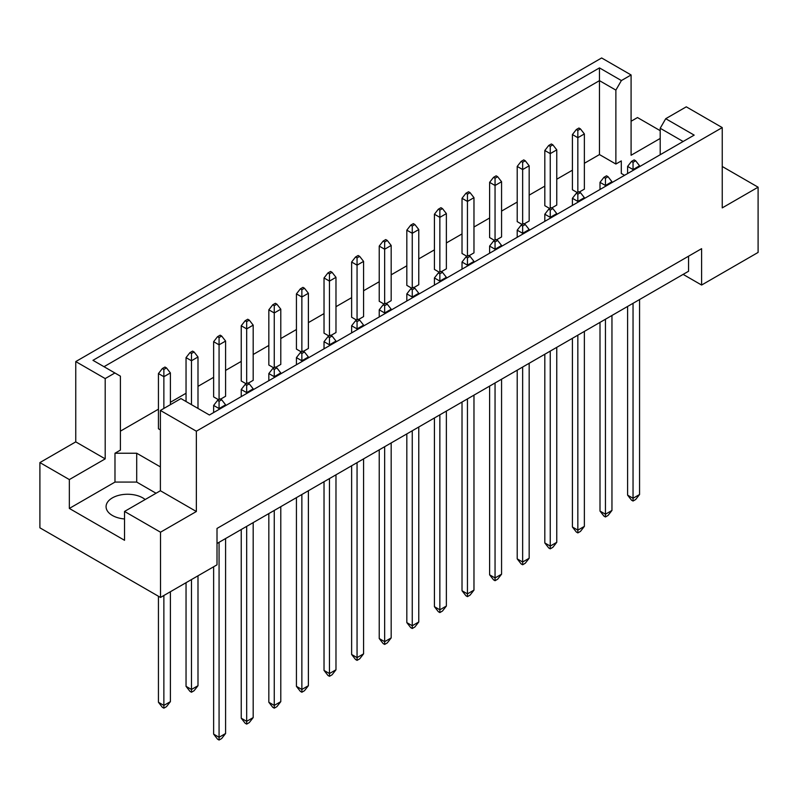 <?xml version="1.0" encoding="UTF-8"?>
<svg xmlns="http://www.w3.org/2000/svg" width="798" height="798" viewBox="0 0 798 798"><rect width="100%" height="100%" fill="white"/><g stroke="black" fill="none" stroke-linecap="round" stroke-linejoin="round"><path stroke-width="1.2" d="M124.538 518.969A21.516 12.419 180 0 1 112.368 515.458A21.516 12.419 180 0 1 106.074 506.68A21.516 12.419 180 0 1 119.351 495.199A21.516 12.419 180 0 1 142.792 497.892A21.516 12.419 180 0 1 145.176 499.528M660.205 154.732L660.205 128.259L665.722 118.703L686.28 106.832L722.24 127.59L722.24 207.889L758.1 187.191L722.24 166.493M551.767 207.949L556.765 205.066L556.765 149.864L550.241 153.625L550.241 208.328M550.241 146.353L552.854 144.847L551.328 143.969L548.725 145.475L550.241 146.353L550.241 153.625L544.815 150.493L544.815 205.694L549.812 208.577M579.368 192.019L584.365 189.136L584.365 133.934L577.842 137.695L577.842 192.398M577.842 130.413L580.455 128.907L578.929 128.029L576.326 129.535L577.842 130.413L577.842 137.695L572.415 134.553L572.415 189.764L577.413 192.647M584.365 163.291L599.468 154.573L615.876 164.039L621.303 160.907L621.303 173.455L624.545 175.321M120.408 431.149L158.443 409.194M170.393 402.292L186.044 393.254M197.994 386.362L213.635 377.324M225.585 370.422L241.235 361.394M253.185 354.492L268.836 345.454M280.786 338.561L296.427 329.524M308.387 322.621L324.028 313.594M335.978 306.691L351.629 297.654M363.579 290.761L379.23 281.724M391.18 274.821L406.82 265.794M418.77 258.891L434.421 249.854M446.371 242.961L462.022 233.924M473.972 227.021L489.613 217.994M501.573 211.091L517.214 202.054M529.164 195.151L544.815 186.124M556.765 179.221L572.415 170.193M160.398 466.9L136.707 453.234L114.982 453.234L120.408 450.092L120.408 376.167L92.967 360.327L599.468 67.9L621.393 80.558L631.088 74.962L601.642 57.965L75.76 361.574L105.196 378.581L114.892 372.985M524.166 223.889L529.164 220.996L529.164 165.794L522.65 169.565L517.214 166.423L517.214 221.625L522.211 224.517M496.575 239.819L501.573 236.936L501.573 181.735L495.049 185.495L489.613 182.353L489.613 237.565L494.61 240.447M468.975 255.749L473.972 252.866L473.972 197.665L467.448 201.425L462.022 198.293L462.022 253.495L467.02 256.377M441.374 271.689L446.371 268.796L446.371 213.595L439.858 217.365L434.421 214.223L434.421 269.425L439.419 272.317M413.773 287.619L418.77 284.736L418.77 229.535L412.257 233.295L406.82 230.163L406.82 285.365L411.818 288.248M386.182 303.549L391.18 300.666L391.18 245.465L384.656 249.225L379.23 246.093L379.23 301.295L384.227 304.178M358.581 319.489L363.579 316.606L363.579 261.395L357.055 265.165L351.629 262.023L351.629 317.225L356.626 320.118M330.98 335.419L335.978 332.537L335.978 277.335L329.464 281.096L324.028 277.963L324.028 333.165L329.025 336.048M303.39 351.349L308.387 348.467L308.387 293.265L301.863 297.026L296.427 293.893L296.427 349.095L301.425 351.978M275.789 367.289L280.786 364.407L280.786 309.195L274.263 312.966L268.836 309.824L268.836 365.025L273.834 367.918M248.188 383.22L253.185 380.337L253.185 325.135L246.672 328.896L241.235 325.764L241.235 380.965L246.233 383.848M220.587 399.16L225.585 396.267L225.585 341.065L219.071 344.826L213.635 341.694L213.635 396.895L218.632 399.778M170.393 404.676L170.393 372.935L163.869 376.696L158.443 373.564L158.443 428.765L160.398 429.893M39.9 462.581L69.346 479.578L105.196 458.87L75.76 441.873L39.9 462.581L39.9 527.817L160.508 597.443L217.006 564.824L217.006 528.446L701.602 248.667L701.602 285.046L758.1 252.427L758.1 187.191M660.205 138.443L631.088 155.261L631.088 74.962M660.205 130.673L637.492 117.555L631.088 121.256M665.722 118.703L694.17 135.121L209.395 415L180.956 398.581L160.398 410.441L196.358 431.209L722.24 127.59M156.049 493.254L136.707 482.082L114.982 482.082L69.346 508.436L124.538 540.296L124.538 511.438L160.508 532.206L196.358 511.508L160.398 490.74L160.398 410.441M196.358 511.508L196.358 431.209M105.196 458.87L105.196 378.581M75.76 441.873L75.76 361.574M69.346 508.436L69.346 479.578M160.508 532.206L160.508 597.443M683.128 274.382L701.602 285.046M124.538 511.438L160.398 490.74M688.564 256.188L688.564 271.25L217.006 543.498M599.468 154.573L599.468 80.648L104.009 366.701M615.876 164.039L615.876 90.114L599.468 80.648L599.468 67.9M621.393 80.558L615.876 90.114M621.303 173.455L621.303 160.907M683.128 141.495L660.205 128.259M114.982 482.082L114.982 453.234M136.707 482.082L136.707 453.234M635.647 160.777L634.131 159.899L631.517 161.405L633.043 162.283L635.647 160.777L639.557 165.794L633.043 169.565L633.043 170.413M633.043 162.283L633.043 169.565L627.607 166.423L627.607 173.555M627.607 306.442L627.607 495.139L633.043 498.271L639.557 494.511L639.557 299.539M633.043 303.3L633.043 501.034L631.517 500.156L627.607 495.139M639.557 494.511L635.647 499.528L633.043 501.034M639.557 166.652L639.557 165.794M627.607 166.423L631.517 161.405M580.455 128.907L584.365 133.934M572.415 134.553L576.326 129.535M608.046 176.707L606.53 175.829L603.916 177.336L605.443 178.213L608.046 176.707L611.956 181.735L605.443 185.495L605.443 186.343M605.443 178.213L605.443 185.495L600.006 182.353L600.006 189.485M600.006 322.372L600.006 511.069L605.443 514.211L611.956 510.441L611.956 315.469M605.443 319.24L605.443 516.964L603.916 516.087L600.006 511.069M611.956 510.441L608.046 515.458L605.443 516.964M611.956 182.582L611.956 181.735M600.006 182.353L603.916 177.336M552.854 144.847L556.765 149.864M544.815 150.493L548.725 145.475M580.455 192.647L578.929 191.769L576.326 193.276L577.842 194.153L580.455 192.647L584.365 197.665L577.842 201.425L577.842 202.283M577.842 194.153L577.842 201.425L572.415 198.293L572.415 205.415M572.415 338.312L572.415 527.009L577.842 530.141L584.365 526.381L584.365 331.409M577.842 335.17L577.842 532.904L576.326 532.027L572.415 527.009M584.365 526.381L580.455 531.398L577.842 532.904M584.365 198.512L584.365 197.665M572.415 198.293L576.326 193.276M525.254 224.517L523.737 223.63L521.124 225.136L522.65 226.014L525.254 224.517L529.164 229.535L522.65 233.295L522.65 234.143M522.65 226.014L522.65 233.295L517.214 230.163L517.214 237.285M517.214 370.172L517.214 558.869L522.65 562.011L529.164 558.241L529.164 363.27M522.65 367.04L522.65 564.765L521.124 563.887L517.214 558.869M529.164 558.241L525.254 563.258L522.65 564.765M529.164 230.383L529.164 229.535M517.214 230.163L521.124 225.136M470.062 256.377L468.536 255.5L465.932 257.006L467.448 257.884L470.062 256.377L473.972 261.395L467.448 265.165L467.448 266.013M467.448 257.884L467.448 265.165L462.022 262.023L462.022 269.155M462.022 402.042L462.022 590.739L467.448 593.872L473.972 590.111L473.972 395.14M467.448 398.91L467.448 596.635L465.932 595.757L462.022 590.739M473.972 590.111L470.062 595.128L467.448 596.635M473.972 262.253L473.972 261.395M462.022 262.023L465.932 257.006M414.86 288.248L413.344 287.37L410.731 288.876L412.257 289.754L414.86 288.248L418.77 293.265L412.257 297.026L412.257 297.883M412.257 289.754L412.257 297.026L406.82 293.893L406.82 301.016M406.82 433.913L406.82 622.61L412.257 625.742L418.77 621.981L418.77 427.01M412.257 430.77L412.257 628.505L410.731 627.627L406.82 622.61M418.77 621.981L414.86 626.999L412.257 628.505M418.77 294.123L418.77 293.265M406.82 293.893L410.731 288.876M525.254 160.777L523.737 159.899L521.124 161.405L522.65 162.283L525.254 160.777L529.164 165.794M522.65 162.283L522.65 224.258M517.214 166.423L521.124 161.405M470.062 192.647L468.536 191.769L465.932 193.276L467.448 194.153L470.062 192.647L473.972 197.665M467.448 194.153L467.448 256.128M462.022 198.293L465.932 193.276M414.86 224.517L413.344 223.63L410.731 225.136L412.257 226.014L414.86 224.517L418.77 229.535M412.257 226.014L412.257 287.998M406.82 230.163L410.731 225.136M359.669 256.377L358.142 255.5L355.539 257.006L357.055 257.884L359.669 256.377L363.579 261.395M357.055 257.884L357.055 319.858M351.629 262.023L355.539 257.006M552.854 208.577L551.328 207.699L548.725 209.206L550.241 210.083L552.854 208.577L556.765 213.595L550.241 217.365L550.241 218.213M550.241 210.083L550.241 217.365L544.815 214.223L544.815 221.355M544.815 354.242L544.815 542.939L550.241 546.071L556.765 542.311L556.765 347.339M550.241 351.1L550.241 548.834L548.725 547.957L544.815 542.939M556.765 542.311L552.854 547.328L550.241 548.834M556.765 214.453L556.765 213.595M544.815 214.223L548.725 209.206M497.653 240.447L496.137 239.57L493.533 241.076L495.049 241.954L497.653 240.447L501.573 245.465L495.049 249.225L495.049 250.083M495.049 241.954L495.049 249.225L489.613 246.093L489.613 253.215M489.613 386.112L489.613 574.809L495.049 577.942L501.573 574.181L501.573 379.21M495.049 382.97L495.049 580.705L493.533 579.827L489.613 574.809M501.573 574.181L497.653 579.198L495.049 580.705M501.573 246.313L501.573 245.465M489.613 246.093L493.533 241.076M442.461 272.317L440.945 271.44L438.331 272.936L439.858 273.824L442.461 272.317L446.371 277.335L439.858 281.096L439.858 281.953M439.858 273.824L439.858 281.096L434.421 277.963L434.421 285.086M434.421 417.972L434.421 606.67L439.858 609.812L446.371 606.041L446.371 411.08M439.858 414.84L439.858 612.565L438.331 611.687L434.421 606.67M446.371 606.041L442.461 611.059L439.858 612.565M446.371 278.183L446.371 277.335M434.421 277.963L438.331 272.936M387.269 304.178L385.743 303.3L383.14 304.806L384.656 305.684L387.269 304.178L391.18 309.195L384.656 312.966L384.656 313.814M384.656 305.684L384.656 312.966L379.23 309.824L379.23 316.956M379.23 449.843L379.23 638.54L384.656 641.672L391.18 637.911L391.18 442.94M384.656 446.71L384.656 644.435L383.14 643.557L379.23 638.54M391.18 637.911L387.269 642.929L384.656 644.435M391.18 310.053L391.18 309.195M379.23 309.824L383.14 304.806M497.653 176.707L496.137 175.829L493.533 177.336L495.049 178.213L497.653 176.707L501.573 181.735M495.049 178.213L495.049 240.198M489.613 182.353L493.533 177.336M442.461 208.577L440.945 207.699L438.331 209.206L439.858 210.083L442.461 208.577L446.371 213.595M439.858 210.083L439.858 272.058M434.421 214.223L438.331 209.206M387.269 240.447L385.743 239.57L383.14 241.076L384.656 241.954L387.269 240.447L391.18 245.465M384.656 241.954L384.656 303.928M379.23 246.093L383.14 241.076M332.068 272.317L330.552 271.44L327.938 272.936L329.464 273.824L332.068 272.317L335.978 277.335M329.464 273.824L329.464 335.798M324.028 277.963L327.938 272.936M304.467 288.248L302.951 287.37L300.347 288.876L301.863 289.754L304.467 288.248L308.387 293.265M301.863 289.754L301.863 351.728M296.427 293.893L300.347 288.876M249.275 320.118L247.759 319.24L245.146 320.746L246.672 321.624L249.275 320.118L253.185 325.135M246.672 321.624L246.672 383.599M241.235 325.764L245.146 320.746M194.084 351.978L192.557 351.1L189.954 352.606L191.47 353.484L194.084 351.978L197.994 356.995L191.47 360.766L191.47 404.646M191.47 353.484L191.47 360.766L186.044 357.624L186.044 401.514M186.044 582.71L186.044 686.34L191.47 689.472L197.994 685.711L197.994 575.807M191.47 579.567L191.47 692.235L189.954 691.357L186.044 686.34M197.994 685.711L194.084 690.729L191.47 692.235M197.994 408.416L197.994 356.995M186.044 357.624L189.954 352.606M276.876 304.178L275.35 303.3L272.746 304.806L274.263 305.684L276.876 304.178L280.786 309.195M274.263 305.684L274.263 367.669M268.836 309.824L272.746 304.806M221.674 336.048L220.158 335.17L217.545 336.676L219.071 337.554L221.674 336.048L225.585 341.065M219.071 337.554L219.071 399.529M213.635 341.694L217.545 336.676M166.483 367.918L164.957 367.04L162.353 368.546L163.869 369.424L166.483 367.918L170.393 372.935M158.443 596.256L158.443 702.27L163.869 705.412L170.393 701.642L170.393 591.737M163.869 369.424L163.869 408.436M163.869 595.508L163.869 708.165L162.353 707.287L158.443 702.27M170.393 701.642L166.483 706.669L163.869 708.165M158.443 373.564L162.353 368.546M332.068 336.048L330.552 335.17L327.938 336.676L329.464 337.554L332.068 336.048L335.978 341.065L329.464 344.826L329.464 345.684M329.464 337.554L329.464 344.826L324.028 341.694L324.028 348.816M324.028 481.713L324.028 670.41L329.464 673.542L335.978 669.781L335.978 474.81M329.464 478.571L329.464 676.305L327.938 675.427L324.028 670.41M335.978 669.781L332.068 674.799L329.464 676.305M335.978 341.923L335.978 341.065M324.028 341.694L327.938 336.676M276.876 367.918L275.35 367.04L272.746 368.546L274.263 369.424L276.876 367.918L280.786 372.935L274.263 376.696L274.263 377.554M274.263 369.424L274.263 376.696L268.836 373.564L268.836 380.686M268.836 513.573L268.836 702.27L274.263 705.412L280.786 701.642L280.786 506.68M274.263 510.441L274.263 708.165L272.746 707.287L268.836 702.27M280.786 701.642L276.876 706.669L274.263 708.165M280.786 373.783L280.786 372.935M268.836 373.564L272.746 368.546M221.674 399.778L220.158 398.9L217.545 400.406L219.071 401.284L221.674 399.778L225.585 404.795L219.071 408.566L219.071 409.414M219.071 401.284L219.071 408.566L213.635 405.424L213.635 412.556M213.635 566.77L213.635 734.14L219.071 737.272L225.585 733.512L225.585 538.54M219.071 542.311L219.071 740.035L217.545 739.157L213.635 734.14M225.585 733.512L221.674 738.529L219.071 740.035M225.585 405.653L225.585 404.795M213.635 405.424L217.545 400.406M359.669 320.118L358.142 319.24L355.539 320.746L357.055 321.624L359.669 320.118L363.579 325.135L357.055 328.896L357.055 329.754M357.055 321.624L357.055 328.896L351.629 325.764L351.629 332.886M351.629 465.773L351.629 654.47L357.055 657.612L363.579 653.841L363.579 458.88M357.055 462.641L357.055 660.365L355.539 659.487L351.629 654.47M363.579 653.841L359.669 658.869L357.055 660.365M363.579 325.983L363.579 325.135M351.629 325.764L355.539 320.746M304.467 351.978L302.951 351.1L300.347 352.606L301.863 353.484L304.467 351.978L308.387 356.995L301.863 360.766L301.863 361.614M301.863 353.484L301.863 360.766L296.427 357.624L296.427 364.756M296.427 497.643L296.427 686.34L301.863 689.472L308.387 685.711L308.387 490.74M301.863 494.511L301.863 692.235L300.347 691.357L296.427 686.34M308.387 685.711L304.467 690.729L301.863 692.235M308.387 357.853L308.387 356.995M296.427 357.624L300.347 352.606M249.275 383.848L247.759 382.97L245.146 384.476L246.672 385.354L249.275 383.848L253.185 388.865L246.672 392.626L246.672 393.484M246.672 385.354L246.672 392.626L241.235 389.494L241.235 396.616M241.235 529.513L241.235 718.21L246.672 721.342L253.185 717.582L253.185 522.61M246.672 526.371L246.672 724.105L245.146 723.227L241.235 718.21M253.185 717.582L249.275 722.599L246.672 724.105M253.185 389.723L253.185 388.865M241.235 389.494L245.146 384.476"/></g></svg>
